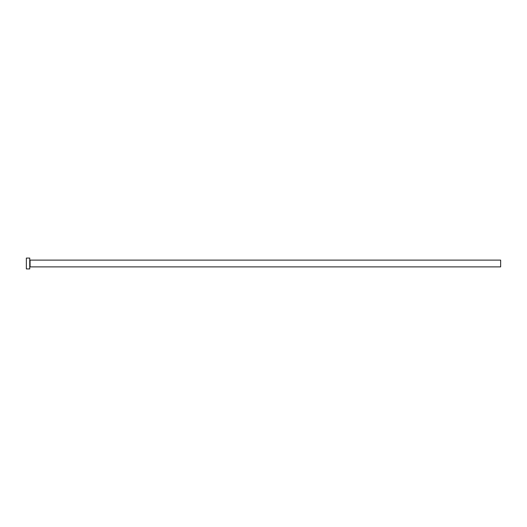 <?xml version="1.0" encoding="UTF-8"?>
<svg xmlns="http://www.w3.org/2000/svg" width="527" height="527" viewBox="0 0 527 527"><rect width="100%" height="100%" fill="white"/><g stroke="black" fill="none" stroke-linecap="round" stroke-linejoin="round"><path stroke-width="0.79" d="M30.079 266.886L30.079 260.114L500.65 260.114L500.65 266.886L30.079 266.886L29.736 267.229M29.736 263.5L29.736 268.922L26.35 268.922L26.35 258.078L29.736 258.078L29.736 263.5M30.079 260.114L29.736 259.771"/></g></svg>
